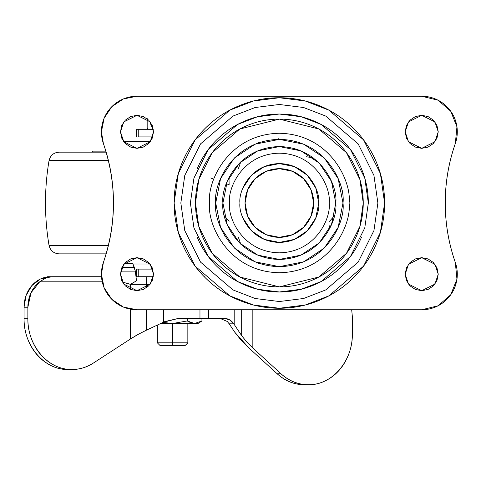<?xml version="1.0" encoding="UTF-8"?>
<svg xmlns="http://www.w3.org/2000/svg" width="481" height="481" viewBox="0 0 481 481"><rect width="100%" height="100%" fill="white"/><g stroke="black" fill="none" stroke-linecap="round" stroke-linejoin="round"><path stroke-width="0.72" d="M194.607 323.503L187.265 320.959L172.589 323.503L160.72 323.503L172.589 323.503L187.265 320.959L194.607 323.503L201.942 320.959L194.607 323.503L187.265 320.959L172.589 323.503L194.607 323.503L201.942 320.959L194.595 323.503L198.01 323.503L172.589 323.503L172.589 342.821L187.843 342.821L172.589 342.821L172.589 345.364L185.299 345.364L159.878 345.364L172.589 345.364L172.589 342.821L157.335 342.821L172.589 342.821L172.589 324.579M149.789 121.633L151.01 124.982L149.789 121.627M151.774 125.788L152.627 126.449M148.262 129.287L147.168 128.385L147.168 118.326L147.174 127.97M147.168 127.044L147.168 126.172M147.168 124.988L147.168 123.665M163.107 322.384L172.282 323.497M187.265 320.959L187.265 318.338L187.265 320.959L190.885 322.811L194.486 323.497M201.942 320.959L201.942 318.338L201.942 320.959L198.01 323.503M136.941 129.287L153.331 129.287L138.251 129.287L138.251 136.911L152.724 136.911L138.251 136.911L138.251 129.287L136.508 129.287M136.508 276.725L138.251 276.725L138.251 269.101L136.508 269.101M136.941 276.725L153.331 276.725L138.251 276.725L138.251 269.101L152.724 269.101L136.941 269.101M51.347 276.731L47.559 276.725M204.906 276.725L204.245 276.725M153.331 276.725L147.012 276.725A7.624 0.553 90 0 0 146.458 284.349L146.458 287.734L146.458 284.349L150.03 284.349L146.458 284.349A7.624 0.553 -90 0 1 147.012 276.725L153.331 276.725M51.738 276.725L45.948 277.964L39.676 281.812L31.006 292.803L27.862 307.233L24.05 307.233L24.05 318.681L27.862 318.681L27.862 307.233A30.507 26.419 -90 0 1 39.676 281.812L102.231 281.812L39.676 281.812L45.948 277.964L51.738 276.725L101.497 276.725L49.513 276.743M351.683 309.77L352.363 316.654L352.363 333.922L352.363 316.654L351.689 309.77M67.707 369.516C59.884 369.444 52.597 367.123 45.851 362.566C39.099 358.002 33.778 351.809 29.888 343.975C25.998 336.141 24.05 327.711 24.05 318.681L24.05 307.233L27.862 307.233L27.862 318.681C27.862 327.711 29.81 336.141 33.7 343.975C37.59 351.809 42.911 358.002 49.663 362.566C56.415 367.123 63.696 369.444 71.519 369.516C79.341 369.594 86.658 367.418 93.476 362.993L130.453 338.985L130.453 309.175L130.453 338.985L135.702 335.762M130.453 289.358L130.453 284.349L122.529 282.161L130.453 284.349L146.458 284.349L130.453 284.349L136.508 280.832L135.305 271.146L120.755 271.146L135.305 271.146L134.319 267.328L121.964 267.328L134.319 267.328L132.738 263.504L124.387 263.504L132.738 263.504L135.305 271.146L136.508 280.832L130.387 284.271L130.453 289.358M66.444 369.486C43.506 369.023 23.599 345.166 24.05 318.681L27.862 318.681C27.411 345.166 47.318 369.023 70.256 369.486C78.511 369.781 86.249 367.616 93.476 362.993L130.453 338.985L138.179 334.367L146.458 330.152L146.458 309.77L146.458 330.152L164.779 321.603L178.71 318.338L223.875 318.338C228.114 318.446 231.415 320.274 233.784 323.821L241.672 335.666L246.356 341.576L252.838 348.058L252.838 309.77L252.838 348.058L281.024 373.797C287.644 379.846 295.148 383.399 303.541 384.457C311.928 385.522 319.925 383.928 327.519 379.683C335.119 375.439 341.155 369.186 345.641 360.924C350.126 352.669 352.363 343.668 352.363 333.922C352.813 360.335 333.02 384.151 310.149 384.722C299.314 385.077 289.604 381.439 281.024 373.797L277.212 373.797L249.02 348.058L240.771 339.802L234.812 332.275L229.178 323.821L234.812 332.275L249.02 348.058L277.212 373.797C285.792 381.439 295.502 385.077 306.337 384.722M305.814 384.764L299.723 384.457C291.336 383.399 283.832 379.846 277.212 373.797L281.024 373.797L252.838 348.058M24.05 307.233L26.058 295.556L31.788 285.66L40.356 279.046L50.469 276.725A30.507 26.419 90 0 0 24.05 307.233M146.458 330.152L163.588 322.162L163.588 309.77L163.588 322.162L178.71 318.338L199.964 318.338L199.964 309.77L199.964 318.338L208.718 318.338L208.718 309.77L208.718 318.338L223.875 318.338L229.545 319.799L234.187 324.422L234.187 309.77L234.187 324.422L241.672 335.666L241.672 309.77L241.672 335.666L247.21 342.526M227.303 321.464L229.178 323.821L233.784 323.821L229.178 323.821L227.321 321.482L219.847 318.338M49.513 276.725L47.475 276.918M147.042 287.307L147.378 284.349M122.499 282.106L130.387 284.271L122.499 282.113M245.039 203.006A34.319 34.319 0 0 1 279.359 168.687A34.319 34.319 0 0 1 313.678 203.006A34.319 34.319 0 0 1 279.359 237.325A34.319 34.319 0 0 1 245.039 203.006L247.649 216.137L255.092 227.272L266.221 234.71L279.359 237.325L292.49 234.71L303.625 227.272L311.063 216.137L313.678 203.006L311.063 189.875L303.625 178.74L292.49 171.302L279.359 168.687L266.221 171.302L255.092 178.74L247.649 189.875L245.039 203.006M342.526 190.753L341.859 190.969L342.526 190.753M313.191 157.846L306.09 156.704M240.759 161.844L238.402 168.639L240.759 161.844M229.01 177.531L229.118 184.722L226.335 183.706M224.411 215.855L229.118 221.29M224.188 236.129L224.741 235.696M258.387 263.841L258.531 263.143L258.387 263.841M329.707 228.481L328.986 224.741M210.51 177.946L212.855 178.8M238.402 237.367L240.759 244.168M329.593 221.29L334.301 215.855M314.039 149.645L311.135 147.968M278.355 139.37L278.258 138.666M180.838 203.006L184.776 175.421L200.541 143.891L232.996 116.071L255.104 107.516L279.359 104.485L303.607 107.516L325.721 116.071L358.177 143.891L373.935 175.421L377.88 203.006L384.602 203.006L380.393 173.539L363.552 139.857L328.884 110.143L305.261 100.998L279.359 97.757L253.451 100.998L229.828 110.143L195.16 139.857L178.325 173.539L174.11 203.006L190.386 203.006L193.945 227.916L208.177 256.391L237.488 281.511L257.455 289.243L279.359 291.979L301.256 289.243L321.224 281.511L350.535 256.391L364.772 227.916L368.332 203.006L377.88 203.006L373.935 230.591L358.177 262.121L325.721 289.935L303.607 298.497L279.359 301.527L255.104 298.497L232.996 289.935L200.541 262.121L184.776 230.591L180.838 203.006L184.776 175.421L200.541 143.891L232.996 116.071L255.104 107.516L279.359 104.485L303.607 107.516L325.721 116.071L358.177 143.891L373.935 175.421L377.88 203.006L368.332 203.006L364.772 178.09L350.535 149.621L321.224 124.501L301.256 116.769L279.359 114.033L257.455 116.769L237.488 124.501L208.177 149.621L193.945 178.09L190.386 203.006L174.11 203.006C174.11 216.961 176.78 230.387 182.125 243.278C187.464 256.175 195.07 267.556 204.936 277.423C214.809 287.295 226.19 294.895 239.081 300.24C251.978 305.579 265.398 308.249 279.359 308.249C293.314 308.249 306.74 305.579 319.631 300.24C332.527 294.895 343.909 287.295 353.775 277.423C363.648 267.556 371.248 256.175 376.593 243.278C381.932 230.387 384.602 216.961 384.602 203.006C384.602 189.051 381.932 175.625 376.593 162.728C371.248 149.838 363.648 138.456 353.775 128.583C343.909 118.717 332.527 111.111 319.631 105.772C306.74 100.433 293.314 97.757 279.359 97.757C265.398 97.757 251.978 100.433 239.081 105.772C226.19 111.111 214.809 118.717 204.936 128.583C195.07 138.456 187.464 149.838 182.125 162.728C176.78 175.625 174.11 189.051 174.11 203.006L178.325 232.473L195.16 266.149L229.828 295.869L253.451 305.014L279.359 308.249L305.261 305.014L328.884 295.869L363.552 266.149L380.393 232.473L384.602 203.006L377.88 203.006L373.935 230.591L358.177 262.121L325.721 289.935L303.607 298.497L279.359 301.527L255.104 298.497L232.996 289.935L200.541 262.121L184.776 230.591L180.838 203.006M258.387 142.172L258.531 142.863M256.319 263.089L256.656 262.458M153.523 131.824L150.216 141.739L137.001 148.352L123.779 141.739L120.478 131.824L121.735 138.149L125.319 143.512L130.676 147.09L137.001 148.352L143.326 147.09L148.683 143.512L152.267 138.149L153.523 131.824L152.267 125.505L148.683 120.142L143.326 116.558L137.001 115.302L130.676 116.558L125.319 120.142L121.735 125.505L120.478 131.824L123.779 121.915L137.001 115.302L150.216 121.915L153.523 131.824M153.523 274.182L150.216 284.097L137.001 290.704L123.779 284.097L120.478 274.182L121.735 280.507L125.319 285.87L130.676 289.448L137.001 290.704L143.326 289.448L148.683 285.87L152.267 280.507L153.523 274.182L152.267 267.863L148.683 262.5L143.326 258.916L137.001 257.66L130.676 258.916L125.319 262.5L121.735 267.863L120.478 274.182L123.779 264.267L137.001 257.66L150.216 264.267L153.523 274.182M438.239 131.824L434.932 141.739L421.711 148.352L408.495 141.739L405.188 131.824L406.445 138.149L410.028 143.512L415.392 147.09L421.711 148.352L428.036 147.09L433.399 143.512L436.976 138.149L438.239 131.824L436.976 125.505L433.399 120.142L428.036 116.558L421.711 115.302L415.392 116.558L410.028 120.142L406.445 125.505L405.188 131.824L408.495 121.915L421.711 115.302L434.932 121.915L438.239 131.824M438.239 274.182L434.932 284.097L421.711 290.704L408.495 284.097L405.188 274.182L406.445 280.507L410.028 285.87L415.392 289.448L421.711 290.704L428.036 289.448L433.399 285.87L436.976 280.507L438.239 274.182L436.976 267.863L433.399 262.5L428.036 258.916L421.711 257.66L415.392 258.916L410.028 262.5L406.445 267.863L405.188 274.182L408.495 264.267L421.711 257.66L434.932 264.267L438.239 274.182M242.953 187.927L251.497 175.144L264.279 166.6L279.359 163.6L294.438 166.6L307.221 175.144L315.758 187.927L318.759 203.006L329.178 203.006C331.181 217.58 316.233 252.146 279.359 252.826C242.478 252.146 227.531 217.58 229.533 203.006L239.953 203.006C238.372 214.532 250.192 241.871 279.359 242.406C308.519 241.871 320.34 214.532 318.759 203.006C320.34 191.48 308.519 164.141 279.359 163.6C250.192 164.141 238.372 191.48 239.953 203.006L229.533 203.006C227.531 188.432 242.478 153.86 279.359 153.18C316.233 153.86 331.181 188.432 329.178 203.006L335.786 203.006C338.053 186.502 321.122 147.348 279.359 146.579C237.59 147.348 220.665 186.502 222.931 203.006L229.533 203.006L222.931 203.006L227.224 224.597L239.46 242.905L257.762 255.134L279.359 259.433L300.95 255.134L319.258 242.905L331.487 224.597L335.786 203.006L331.487 181.409L319.258 163.107L300.95 150.872L279.359 146.579L257.762 150.872L239.46 163.107L227.224 181.409L222.931 203.006C220.665 219.51 237.59 258.664 279.359 259.433C321.122 258.664 338.053 219.51 335.786 203.006L329.178 203.006C331.181 217.58 316.233 252.146 279.359 252.826C242.478 252.146 227.531 217.58 229.533 203.006C227.531 188.432 242.478 153.86 279.359 153.18C316.233 153.86 331.181 188.432 329.178 203.006L318.759 203.006L315.758 218.085L307.221 230.868L294.438 239.406L279.359 242.406L264.279 239.406L251.497 230.868L242.953 218.085M215.716 203.006C213.161 184.391 232.251 140.236 279.359 139.364C326.461 140.236 345.556 184.391 342.995 203.006L349.092 203.006C351.894 182.606 330.97 134.223 279.359 133.267C227.741 134.223 206.818 182.606 209.62 203.006L215.716 203.006L209.62 203.006C206.818 182.606 227.741 134.223 279.359 133.267C330.97 134.223 351.894 182.606 349.092 203.006L363.245 203.006L359.89 179.515L346.47 152.669L318.837 128.986L279.359 119.114L239.881 128.986L212.247 152.669L198.821 179.515L195.466 203.006L209.62 203.006L195.466 203.006C195.466 214.129 197.595 224.831 201.852 235.107C206.108 245.388 212.175 254.455 220.039 262.325C227.904 270.19 236.977 276.25 247.252 280.507C257.533 284.764 268.236 286.892 279.359 286.892C290.482 286.892 301.184 284.764 311.46 280.507C321.735 276.25 330.808 270.19 338.678 262.325C346.542 254.455 352.603 245.388 356.86 235.107C361.117 224.831 363.245 214.129 363.245 203.006C363.245 191.883 361.117 181.181 356.86 170.905C352.603 160.624 346.542 151.551 338.678 143.687C330.808 135.822 321.735 129.762 311.46 125.505C301.184 121.242 290.482 119.114 279.359 119.114C268.236 119.114 257.533 121.242 247.252 125.505C236.977 129.762 227.904 135.822 220.039 143.687C212.175 151.551 206.108 160.624 201.852 170.905C197.595 181.181 195.466 191.883 195.466 203.006L198.821 226.497L212.247 253.337L239.881 277.026L279.359 286.892L318.837 277.026L346.47 253.337L359.89 226.497L363.245 203.006L349.092 203.006C351.894 223.4 330.97 271.789 279.359 272.739C227.741 271.789 206.818 223.4 209.62 203.006C206.818 223.4 227.741 271.789 279.359 272.739C330.97 271.789 351.894 223.4 349.092 203.006L342.995 203.006C345.556 221.621 326.461 265.777 279.359 266.648C232.251 265.777 213.161 221.621 215.716 203.006L220.563 178.649L234.355 158.002L255.002 144.21L279.359 139.364L303.709 144.21L324.356 158.002L338.155 178.649L342.995 203.006L338.155 227.357L324.356 248.004L303.709 261.802L279.359 266.648L255.002 261.802L234.355 248.004L220.563 227.357L215.716 203.006M137.001 309.77A35.588 35.588 0 0 1 101.413 274.182L103.397 262.458C110.113 243.206 113.474 223.382 113.474 202.988C113.468 182.6 110.107 162.776 103.391 143.524A35.588 35.588 0 0 1 101.413 131.824L104.118 118.206L111.832 106.662L123.383 98.948L137.001 96.236L421.711 96.236L438.029 100.198L450.715 111.201L456.944 126.792L455.333 143.5C448.605 162.764 445.244 182.6 445.244 203.006C445.268 182.606 448.635 162.77 455.333 143.5A35.588 35.588 0 0 0 421.711 96.236L137.001 96.236A35.588 35.588 0 0 0 101.413 131.824L103.391 143.524C116.775 183.165 116.775 222.811 103.397 262.458A35.588 35.588 0 0 0 101.413 274.182L104.118 287.8L111.832 299.35L123.383 307.064L137.001 309.77L421.711 309.77L137.001 309.77M445.244 203.006C445.244 223.394 448.599 243.212 455.315 262.458L456.95 279.184L450.727 294.793L438.041 305.808L421.711 309.77A35.588 35.588 0 0 0 455.315 262.458C448.629 243.206 445.268 223.388 445.244 203.006M197.156 168.957C201.671 158.057 208.099 148.437 216.444 140.091C224.789 131.752 234.409 125.319 245.31 120.803C256.211 116.288 267.556 114.033 279.359 114.033C291.155 114.033 302.507 116.288 313.408 120.803C324.308 125.319 333.928 131.752 342.268 140.091C350.613 148.437 357.04 158.057 361.556 168.957C366.071 179.858 368.332 191.21 368.332 203.006M361.556 237.055C357.04 247.955 350.613 257.575 342.268 265.921C333.928 274.26 324.308 280.688 313.408 285.203C302.507 289.718 291.155 291.979 279.359 291.979C267.556 291.979 256.211 289.718 245.31 285.203C234.409 280.688 224.789 274.26 216.444 265.921C208.099 257.575 201.671 247.955 197.156 237.055M227.224 181.409L239.46 163.107M239.472 163.089L257.762 150.872M335.786 203.006L331.487 224.597M257.762 255.134L239.46 242.905M132.948 264.015L150.03 264.015L132.948 264.015M143.356 258.928L130.646 258.928L143.356 258.928M59.067 253.848L106.169 253.848L59.067 253.848C53.674 253.451 50.331 250.625 49.038 245.376L108.441 245.376L49.038 245.376C44.3 217.129 44.3 188.883 49.038 160.636L108.441 160.636L49.038 160.636C50.331 155.387 53.674 152.561 59.067 152.164L106.169 152.164M105.862 151.148L92.514 151.148L105.862 151.148M150.583 141.246L123.419 141.246L150.583 141.246M152.724 136.911L152.357 136.911M185.299 345.364L187.843 342.821L187.843 323.503M159.878 345.364L157.335 342.821L157.335 325.078M136.49 129.287L136.49 136.911M136.49 269.101L136.49 276.725M68.08 369.522L71.891 369.522M304.521 384.764L307.419 384.764M92.514 152.164L92.514 151.148"/></g></svg>
